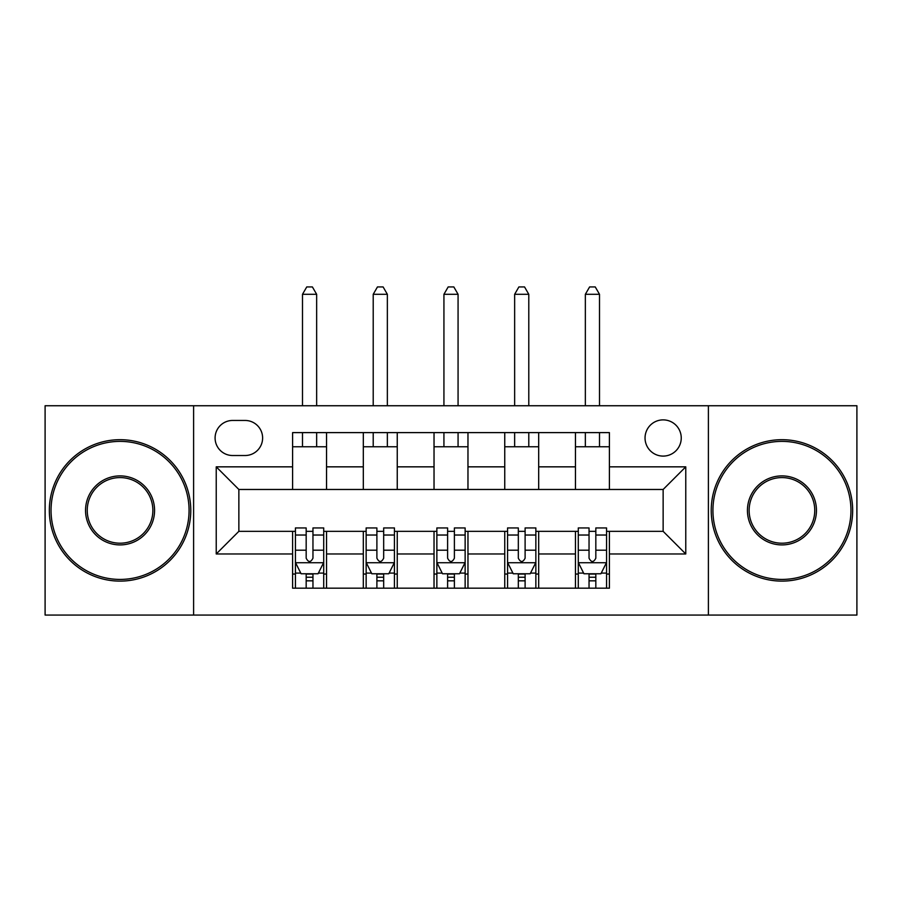 <?xml version="1.0" encoding="UTF-8"?>
<svg xmlns="http://www.w3.org/2000/svg" width="902" height="902" viewBox="0 0 902 902"><rect width="100%" height="100%" fill="white"/><g stroke="black" fill="none" stroke-linecap="round" stroke-linejoin="round"><path stroke-width="1.35" d="M663.139 419.881A18.108 18.108 0 0 0 645.043 437.989A18.108 18.108 0 0 0 663.139 456.096A18.108 18.108 0 0 0 681.247 437.989A18.108 18.108 0 0 0 663.139 419.881M708.397 615.063L856.9 615.063L856.9 405.742L708.397 405.742L708.397 615.063L193.603 615.063L193.603 405.742L45.1 405.742L45.1 615.063L193.603 615.063M232.637 455.521L245.085 455.521A17.533 17.533 0 0 0 262.617 437.989A17.533 17.533 0 0 0 245.085 420.456L232.637 420.456A17.533 17.533 0 0 0 215.093 437.989A17.533 17.533 0 0 0 232.637 455.521M708.397 405.742L193.603 405.742M292.598 553.963L216.232 553.963L216.232 466.841L292.598 466.841L292.598 489.47L238.861 489.47L238.861 531.334L292.598 531.334L292.598 588.183L609.402 588.183L609.402 531.334L663.139 531.334L663.139 489.47L609.402 489.47L609.402 466.841L685.768 466.841L685.768 553.963L609.402 553.963M609.402 466.841L609.402 432.61L292.598 432.61L292.598 466.841M575.453 432.61L575.453 489.47L609.402 489.47M575.453 489.47L292.598 489.47M292.598 531.334L295.428 531.334M306.173 531.334L312.96 531.334M323.717 531.334L326.547 531.334L326.547 588.183M366.144 531.334L326.547 531.334M376.889 531.334L383.677 531.334M394.433 531.334L397.252 531.334L397.252 588.183M436.861 531.334L397.252 531.334M447.606 531.334L454.394 531.334M465.139 531.334L467.969 531.334L467.969 588.183M507.567 531.334L467.969 531.334M518.323 531.334L525.111 531.334M535.856 531.334L538.686 531.334L538.686 588.183M578.283 531.334L538.686 531.334M589.04 531.334L595.827 531.334M606.572 531.334L609.402 531.334M326.547 432.61L326.547 489.47M292.598 446.761L326.547 446.761M292.598 574.044L295.428 574.044M306.173 574.044L312.96 574.044M323.717 574.044L326.547 574.044M363.314 531.334L363.314 588.183M363.314 432.61L363.314 489.47M397.252 432.61L397.252 489.47M363.314 446.761L397.252 446.761M363.314 574.044L366.144 574.044M376.889 574.044L383.677 574.044M394.433 574.044L397.252 574.044M434.031 531.334L434.031 588.183M434.031 574.044L436.861 574.044M447.606 574.044L454.394 574.044M465.139 574.044L467.969 574.044M434.031 432.61L434.031 489.47M467.969 432.61L467.969 489.47M434.031 446.761L467.969 446.761M504.748 531.334L504.748 588.183M504.748 574.044L507.567 574.044M518.323 574.044L525.111 574.044M535.856 574.044L538.686 574.044M504.748 432.61L504.748 489.47M538.686 432.61L538.686 489.47M504.748 446.761L538.686 446.761M575.453 531.334L575.453 588.183M575.453 574.044L578.283 574.044M589.04 574.044L595.827 574.044M606.572 574.044L609.402 574.044M575.453 446.761L609.402 446.761M238.861 489.47L216.232 466.841M238.861 531.334L216.232 553.963M685.768 466.841L663.139 489.47M685.768 553.963L663.139 531.334M306.173 580.832L312.96 580.832M295.428 535.033L306.173 535.033L306.173 527.941L295.428 527.941L295.428 562.442L301.088 573.762L318.056 573.762L323.717 562.442L323.717 527.941L312.96 527.941L312.96 535.033L323.717 535.033M323.717 562.442L323.717 588.183M295.428 562.442L295.428 588.183M312.96 573.762L312.96 588.183M306.173 588.183L306.173 573.762M306.173 535.033L306.173 558.203C308.439 562.566 310.705 562.566 312.96 558.203L312.96 535.033M316.647 446.761L316.647 432.61M316.647 405.742L316.647 294.3L302.497 294.3L302.497 405.742M302.497 446.761L302.497 432.61M302.497 294.3L306.748 286.937L312.396 286.937L316.647 294.3M376.889 580.832L383.677 580.832M366.144 535.033L376.889 535.033L376.889 527.941L366.144 527.941L366.144 562.442L371.804 573.762L388.773 573.762L394.433 562.442L394.433 527.941L383.677 527.941L383.677 535.033L394.433 535.033M394.433 562.442L394.433 588.183M366.144 562.442L366.144 588.183M383.677 573.762L383.677 588.183M376.889 588.183L376.889 573.762M376.889 535.033L376.889 558.203C379.156 562.566 381.411 562.566 383.677 558.203L383.677 535.033M387.353 446.761L387.353 432.61M387.353 405.742L387.353 294.3L373.214 294.3L373.214 405.742M373.214 446.761L373.214 432.61M373.214 294.3L377.453 286.937L383.113 286.937L387.353 294.3M447.606 580.832L454.394 580.832M436.861 535.033L447.606 535.033L447.606 527.941L436.861 527.941L436.861 562.442L442.51 573.762L459.49 573.762L465.139 562.442L465.139 527.941L454.394 527.941L454.394 535.033L465.139 535.033M465.139 562.442L465.139 588.183M436.861 562.442L436.861 588.183M454.394 573.762L454.394 588.183M447.606 588.183L447.606 573.762M447.606 535.033L447.606 558.203C449.861 562.566 452.127 562.566 454.394 558.203L454.394 535.033M458.069 446.761L458.069 432.61M458.069 405.742L458.069 294.3L443.931 294.3L443.931 405.742M443.931 446.761L443.931 432.61M443.931 294.3L448.17 286.937L453.83 286.937L458.069 294.3M518.323 580.832L525.111 580.832M507.567 535.033L518.323 535.033L518.323 527.941L507.567 527.941L507.567 562.442L513.227 573.762L530.196 573.762L535.856 562.442L535.856 527.941L525.111 527.941L525.111 535.033L535.856 535.033M535.856 562.442L535.856 588.183M507.567 562.442L507.567 588.183M525.111 573.762L525.111 588.183M518.323 588.183L518.323 573.762M518.323 535.033L518.323 558.203C520.578 562.566 522.844 562.566 525.111 558.203L525.111 535.033M528.786 446.761L528.786 432.61M528.786 405.742L528.786 294.3L514.647 294.3L514.647 405.742M514.647 446.761L514.647 432.61M514.647 294.3L518.887 286.937L524.547 286.937L528.786 294.3M589.04 580.832L595.827 580.832M578.283 535.033L589.04 535.033L589.04 527.941L578.283 527.941L578.283 562.442L583.944 573.762L600.912 573.762L606.572 562.442L606.572 527.941L595.827 527.941L595.827 535.033L606.572 535.033M606.572 562.442L606.572 588.183M578.283 562.442L578.283 588.183M595.827 573.762L595.827 588.183M589.04 588.183L589.04 573.762M589.04 535.033L589.04 558.203C591.295 562.566 593.561 562.566 595.827 558.203L595.827 535.033M599.503 446.761L599.503 432.61M599.503 405.742L599.503 294.3L585.353 294.3L585.353 405.742M585.353 446.761L585.353 432.61M585.353 294.3L589.604 286.937L595.252 286.937L599.503 294.3M120.056 441.382A69.014 69.014 0 0 0 51.042 510.397A69.014 69.014 0 0 0 120.056 579.422A69.014 69.014 0 0 0 189.07 510.397A69.014 69.014 0 0 0 120.056 441.382M120.056 581.113A70.717 70.717 0 0 1 49.339 510.397A70.717 70.717 0 0 1 120.056 439.691A70.717 70.717 0 0 1 190.773 510.397A70.717 70.717 0 0 1 120.056 581.113M120.056 475.895A34.513 34.513 0 0 1 154.569 510.397A34.513 34.513 0 0 1 120.056 544.909A34.513 34.513 0 0 1 85.543 510.397A34.513 34.513 0 0 1 120.056 475.895M120.056 543.207A32.81 32.81 0 0 0 152.866 510.397A32.81 32.81 0 0 0 120.056 477.586A32.81 32.81 0 0 0 87.246 510.397A32.81 32.81 0 0 0 120.056 543.207M781.944 441.382A69.014 69.014 0 0 0 712.93 510.397A69.014 69.014 0 0 0 781.944 579.422A69.014 69.014 0 0 0 850.958 510.397A69.014 69.014 0 0 0 781.944 441.382M781.944 581.113A70.717 70.717 0 0 1 711.227 510.397A70.717 70.717 0 0 1 781.944 439.691A70.717 70.717 0 0 1 852.661 510.397A70.717 70.717 0 0 1 781.944 581.113M781.944 475.895A34.513 34.513 0 0 1 816.457 510.397A34.513 34.513 0 0 1 781.944 544.909A34.513 34.513 0 0 1 747.431 510.397A34.513 34.513 0 0 1 781.944 475.895M781.944 543.207A32.81 32.81 0 0 0 814.754 510.397A32.81 32.81 0 0 0 781.944 477.586A32.81 32.81 0 0 0 749.134 510.397A32.81 32.81 0 0 0 781.944 543.207M363.314 553.963L326.547 553.963M363.314 466.841L326.547 466.841M434.031 466.841L397.252 466.841M434.031 553.963L397.252 553.963M504.748 466.841L467.969 466.841M504.748 553.963L467.969 553.963M575.453 466.841L538.686 466.841M575.453 553.963L538.686 553.963M295.574 562.724L323.57 562.724M323.717 573.086L318.395 573.086M300.749 573.086L295.428 573.086M312.96 550.197L323.717 550.197M295.428 550.197L306.173 550.197M306.173 577.235L312.96 577.235M366.28 562.724L394.287 562.724M394.433 573.086L389.112 573.086M371.466 573.086L366.144 573.086M383.677 550.197L394.433 550.197M366.144 550.197L376.889 550.197M376.889 577.235L383.677 577.235M436.996 562.724L465.004 562.724M465.139 573.086L459.828 573.086M442.172 573.086L436.861 573.086M454.394 550.197L465.139 550.197M436.861 550.197L447.606 550.197M447.606 577.235L454.394 577.235M507.713 562.724L535.72 562.724M535.856 573.086L530.534 573.086M512.888 573.086L507.567 573.086M525.111 550.197L535.856 550.197M507.567 550.197L518.323 550.197M518.323 577.235L525.111 577.235M578.43 562.724L606.426 562.724M606.572 573.086L601.251 573.086M583.605 573.086L578.283 573.086M595.827 550.197L606.572 550.197M578.283 550.197L589.04 550.197M589.04 577.235L595.827 577.235"/></g></svg>
